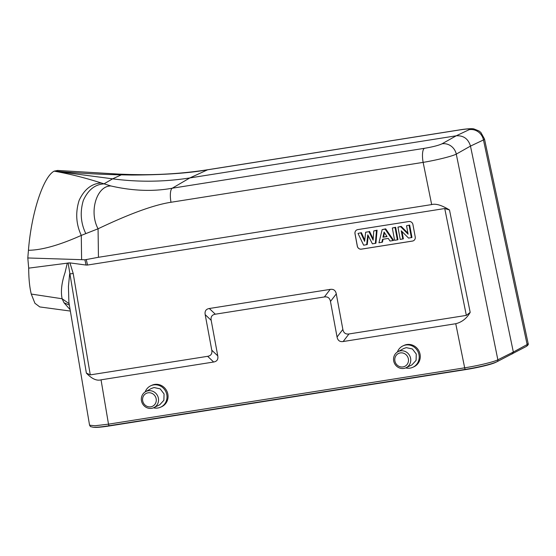 <?xml version="1.0" encoding="UTF-8"?>
<svg xmlns="http://www.w3.org/2000/svg" width="556" height="556" viewBox="0 0 556 556"><rect width="100%" height="100%" fill="white"/><g stroke="black" fill="none" stroke-linecap="round" stroke-linejoin="round"><path stroke-width="0.83" d="M69.361 305.133L64.003 302.756L62.119 298.753C60.625 291.539 61.605 282.795 65.052 272.537L67.276 263.162L28.697 268.138C28.731 278.57 29.586 287.209 31.261 294.061L34.924 303.27L39.775 306.933L70.355 311.061M28.697 268.138L27.8 257.97L28.446 250.276C31.324 213.247 43.264 176.725 54.168 171.144L57.664 170.442M64.003 302.756L70.119 309.657M69.118 303.68L62.119 298.753L31.261 294.061M67.276 263.162L68.124 262.981L86.354 373.083C91.796 378.831 96.688 381.082 101.039 379.824L213.643 362.019C216.993 361.435 218.369 359.391 217.764 355.875L211.773 350.176C212.371 353.692 211.002 355.736 207.645 356.32L213.643 362.019M89.565 425.201L94.944 425.757L108.503 424.165A1.814 0.556 81 0 0 109.31 425.715C102.061 426.855 96.751 427.376 93.38 427.279L90.482 426.605L89.565 425.201L68.895 302.381L68.43 286.451L69.66 273.893A7.249 0.625 170.4 0 0 73.211 273.517L69.945 262.898L68.124 262.981M424.374 148.32A12.705 3.906 81 0 0 423.137 162.373L171.005 202.266C154.047 204.851 129.736 213.692 98.071 228.787L81.28 235.403L81.607 259.673L84.88 259.812L86.104 265.052L69.945 262.898M81.607 259.673L27.8 257.97M98.447 257.289L98.071 228.787C88.703 211.509 96.883 185.6 110.901 185.968C132.766 190.965 153.213 191.716 172.242 188.213L189.846 177.934L456.233 135.796L442.027 143.809A12.691 11.919 60.6 0 1 456.281 154.109C452.278 156.236 436.509 160.17 423.137 162.373L431.671 204.58L98.447 257.289L84.88 259.812M86.104 265.052L87.549 265.038L86.298 259.68M431.671 204.58C435.841 203.42 441.784 205.22 449.491 209.973L444.737 208.535L87.549 265.038M28.446 250.276C41.811 250.137 59.422 245.175 81.28 235.403C76.04 224.158 75.324 212.468 79.147 200.334C84.359 189.269 91.726 183.487 101.255 182.98C85.45 177.892 69.757 173.945 54.168 171.144M54.245 171.109L112.604 178.837L121.312 174.848L131.904 175.029C163.61 174.925 188.831 173.187 207.569 169.809L459.715 129.923C467.638 128.742 470.807 128.651 469.208 129.652L456.233 135.796C463.516 135.372 468.263 138.805 470.48 146.096L483.463 139.952L484.484 138.979L528.158 343.559L527.137 344.553A1.814 1.724 61.5 0 1 526.296 346.451L526.296 346.451C527.998 345.29 528.617 344.331 528.158 343.559M114.849 173.979L117.066 174.744L121.312 174.848L119.297 174.132L57.595 170.442M496.508 361.873A25.374 2.474 -10.8 0 1 465.532 369.358A1.814 0.556 -99 0 1 465.476 369.372C478.396 367.391 493.721 363.589 496.981 361.72L526.296 346.451M511.979 354.116L513.341 352.038L470.48 146.096L456.281 154.109L497.856 359.808L513.341 352.038L527.137 344.553L483.463 139.952A12.691 12.1 -115.3 0 0 469.208 129.652M465.421 369.372L109.365 425.694A1.814 0.556 81 0 1 109.31 425.715L465.476 369.372A1.814 0.556 -99 0 1 464.67 367.822C478.056 365.723 493.853 361.907 497.856 359.808A1.814 1.71 -116.6 0 1 496.981 361.72M211.773 350.176L205.192 314.64L211.183 320.339C210.585 316.83 211.961 314.779 215.311 314.203L324.377 296.946C327.748 296.466 329.777 297.974 330.472 301.47L336.29 293.902L342.864 329.437L337.054 337.005C337.749 340.501 339.785 342.01 343.156 341.53L455.753 323.717C461.918 322.188 466.734 318.407 470.188 312.368L449.491 209.973M211.183 320.339L217.764 355.875M337.054 337.005L330.472 301.47M160.628 407.18L161.671 406.7A11.787 11.176 -114.5 0 0 167.863 394.225A11.787 11.176 -114.5 0 0 151.892 385.259L150.85 385.732A11.787 11.176 65.5 0 1 166.814 394.704A11.787 11.176 65.5 0 1 160.628 407.18A11.787 11.176 65.5 0 1 153.491 407.805M412.837 367.28L413.886 366.807A11.787 11.176 -114.5 0 0 420.072 354.332A11.787 11.176 -114.5 0 0 404.108 345.359L403.058 345.839A11.787 11.176 65.5 0 1 419.022 354.811A11.787 11.176 65.5 0 1 412.837 367.28A11.787 11.176 65.5 0 1 405.699 367.905M207.645 356.32L90.274 374.883L86.354 373.083M215.311 314.203L209.313 308.504C205.963 309.08 204.587 311.131 205.192 314.64M209.313 308.504L330.188 289.384L324.377 296.946M336.29 293.902C335.595 290.406 333.558 288.898 330.188 289.384M343.156 341.53L348.966 333.961C345.596 334.448 343.559 332.94 342.864 329.437M348.966 333.961L466.338 315.391L470.188 312.368M357.737 229.614A3.628 3.44 -114.5 0 0 354.992 233.708L357.293 246.141A3.628 3.44 -114.5 0 0 361.358 249.157L412.482 241.068A3.628 3.44 -114.5 0 0 415.235 236.974L412.927 224.541A3.628 3.44 -114.5 0 0 408.862 221.524L357.737 229.614M413.358 240.804A3.628 3.44 65.5 0 1 412.538 241.047L361.414 249.13A3.628 3.44 65.5 0 1 357.341 246.12L355.041 233.68A3.628 3.44 65.5 0 1 356.917 229.857M397.352 239.879L397.943 239.699L395.643 227.258L392.321 228.002L394.6 240.317L397.352 239.879L395.073 227.571L392.321 228.002M385.662 228.836L385.106 229.141L393.016 240.567L393.648 240.373L385.662 228.836L382.153 229.614L378.963 242.791L382.445 242.145L383.07 239.233M364.757 240.116L361.386 232.679L358.015 233.43L363.652 245.21L367.252 244.55L368.239 235.73M377.079 230.198L376.488 230.511L375.356 243.361L375.939 243.18L377.079 230.198L373.729 230.942L373.145 240.15L368.969 231.699L365.653 232.22L368.969 231.699M373.229 238.878L369.525 231.386M407.916 233.138L401.189 226.382L397.95 227.112L400.23 239.427L403.371 238.837L402.023 231.56M402.773 239.024L401.251 230.789L408.584 238.107L411.968 237.481L409.661 225.041L406.547 225.75L408.111 234.187L400.647 226.688L397.95 227.112M395.643 227.258L395.073 227.571M381.868 242.333L382.514 239.323L388.269 238.413L390.034 241.04L393.016 240.567M385.106 229.141L382.153 229.614M387.039 236.578L382.98 237.217L384.092 232.067L387.039 236.578M386.906 236.376L382.98 237.217M383.584 236.905L384.495 232.686M361.386 232.679L358.015 233.43M360.823 232.985L364.618 241.346L365.653 232.22M376.488 230.511L373.729 230.942M366.668 244.737L367.787 234.84L372.402 243.827L375.356 243.361M401.189 226.382L400.647 226.688M409.661 225.041L406.547 225.75M411.37 237.662L409.091 225.354M145.172 391.931A11.787 11.176 65.5 0 1 150.85 385.732M153.901 407.617L159.739 404.775L163.874 400.285L164.062 393.954L160.184 388.866L154.081 387.532L151.357 388.47L145.596 391.674A8.993 8.514 62.5 0 1 148.264 390.757A8.993 8.514 62.5 0 1 158.071 396.991A8.993 8.514 62.5 0 1 153.901 407.617A8.993 8.514 62.5 0 1 151.614 408.333A8.993 8.514 62.5 0 1 141.884 402.322A8.993 8.514 62.5 0 1 145.596 391.674M150.759 406.818A7.159 6.776 62.5 0 1 142.69 400.883A7.159 6.776 62.5 0 1 148.084 392.814A7.159 6.776 62.5 0 1 156.153 398.749A7.159 6.776 62.5 0 1 150.759 406.818M397.38 352.031A11.787 11.176 65.5 0 1 403.058 345.839M406.109 367.718L411.954 364.875L416.09 360.385L416.27 354.054L412.399 348.973L406.297 347.639L403.573 348.577L397.804 351.781A8.993 8.514 -117.5 0 0 394.093 362.422A8.993 8.514 -117.5 0 0 403.83 368.44A8.993 8.514 -117.5 0 0 406.109 367.718A8.993 8.514 -117.5 0 0 410.286 357.091A8.993 8.514 -117.5 0 0 400.473 350.857A8.993 8.514 -117.5 0 0 397.804 351.781M402.968 366.918A7.159 6.776 62.5 0 1 394.906 360.983A7.159 6.776 62.5 0 1 400.299 352.921A7.159 6.776 62.5 0 1 408.368 358.856A7.159 6.776 62.5 0 1 402.968 366.918M110.901 185.968L101.255 182.98M484.484 138.986L480.85 132.446L479.029 130.98L474.039 128.978C472.266 128.283 464.635 129.027 460.027 129.833L207.888 169.712A12.698 3.899 81 0 0 207.569 169.809L189.846 177.934C164.305 181.958 138.555 182.257 112.604 178.837L103.958 183.883C95 184.39 88.119 189.895 83.337 200.396C79.89 211.905 80.696 222.942 85.756 233.52M207.888 169.712C186.656 173.02 164.951 174.681 142.767 174.695L130.882 174.528L131.904 175.029M442.027 143.809C438.67 145.394 432.79 146.902 424.388 148.327L172.242 188.213A12.705 3.906 81 0 0 171.005 202.266M93.783 427.293A24.29 2.37 -10.8 0 0 109.699 425.903L465.935 369.552A24.29 2.37 -10.8 0 0 495.584 362.387L496.105 362.123M54.307 171.074C76.283 173.055 97.203 174.271 117.066 174.744M455.753 323.717L464.67 367.822L108.503 424.165L101.039 379.824M90.274 374.883L73.211 273.517M444.737 208.535L466.338 315.391M130.882 174.528L119.297 174.132"/></g></svg>
